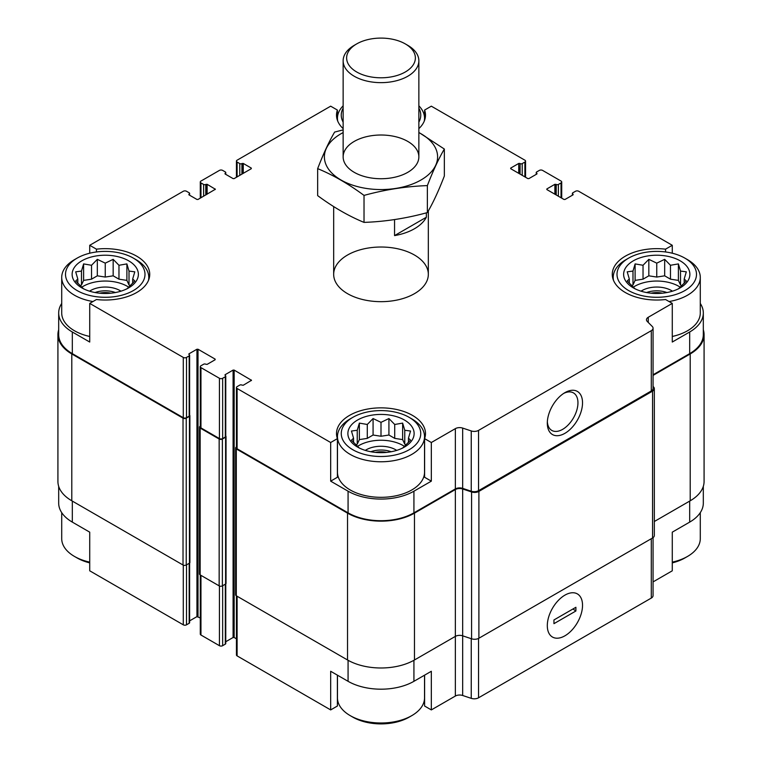 <?xml version="1.0" encoding="UTF-8"?>
<svg xmlns="http://www.w3.org/2000/svg" width="762" height="762" viewBox="0 0 762 762"><rect width="100%" height="100%" fill="white"/><g stroke="black" fill="none" stroke-linecap="round" stroke-linejoin="round"><path stroke-width="1.14" d="M703.316 486.327L703.316 503.101A46.568 26.889 0 0 1 689.677 522.113L672.274 532.162L672.274 570.805L653.063 581.901M653.063 374.78L689.677 353.635L689.677 331.994L672.274 342.043L672.274 303.4L665.55 299.523A44.491 25.689 180 0 1 612.267 274.339A44.491 25.689 180 0 1 665.55 249.164L672.274 245.288L672.274 253.213M665.55 249.164L665.55 251.965M519.808 173.955L520.084 163.601A1.514 0.876 0 0 0 522.218 163.601L524.894 162.049A2.267 1.314 0 0 0 525.561 161.125A2.267 1.314 0 0 0 524.894 160.191L431.33 106.175L424.605 110.061L424.605 120.225M343.138 128.626A44.491 25.689 180 0 1 336.509 115.138A44.491 25.689 180 0 1 337.395 110.061L330.67 106.175L237.106 160.191A2.267 1.314 0 0 0 236.439 161.125A2.267 1.314 0 0 0 237.106 162.049L239.782 163.601A1.514 0.876 0 0 0 241.916 163.601L243.259 163.439L251.289 168.078L251.289 168.697L234.153 178.594L233.086 178.594L225.057 173.955L225.057 173.336L225.057 173.955M337.395 110.061L337.395 120.225M330.67 481.155L337.395 477.269L337.395 438.626A44.491 25.689 180 0 1 336.509 433.549A44.491 25.689 180 0 1 381 407.861A44.491 25.689 180 0 1 425.491 433.549A44.491 25.689 180 0 1 424.605 438.626L431.33 442.512L431.33 481.155L413.928 491.195A46.568 26.889 0 0 1 348.072 491.195L330.67 481.155L330.67 442.512L337.395 438.626M424.605 438.626L424.605 477.269L431.33 481.155M337.395 675.151L337.395 706.031L330.67 709.917L330.67 671.274L348.072 681.314A46.568 26.889 0 0 0 413.928 681.314L413.928 660.292M424.605 675.151L424.605 706.031L431.33 709.917L431.33 671.274L413.928 681.314M189.624 563.032L189.624 622.659A1.514 0.876 0 0 1 189.176 623.278L186.5 624.821A2.267 1.314 0 0 1 183.29 624.821L89.726 570.805L89.726 532.162L72.323 522.113L72.323 501.091M89.726 253.213L89.726 245.288L96.45 249.164A44.491 25.689 180 0 1 149.733 274.339A44.491 25.689 180 0 1 96.45 299.523L89.726 303.4L89.726 342.043L72.323 331.994A46.568 26.889 0 0 1 58.684 312.982A46.568 26.889 0 0 1 61.712 303.447M96.45 249.164L96.45 251.965M225.762 641.728L233.086 637.499L234.153 637.499L234.153 370.094L251.508 380.295L243.259 385.248L241.916 385.086A1.514 0.876 0 0 0 239.782 385.086L237.106 386.639A2.267 1.314 0 0 0 236.439 387.563A2.267 1.314 0 0 0 237.106 388.487L330.67 442.512M236.439 387.563L236.439 447.846A2.267 1.314 0 0 0 237.106 448.77L348.072 512.836A46.568 26.889 0 0 0 413.928 512.836L455.352 488.928L455.352 428.644L431.33 442.512M648.252 322.45L648.252 317.268L672.274 303.4M689.677 331.994A46.568 26.889 0 0 0 703.316 312.982A46.568 26.889 0 0 0 700.288 303.447M689.677 353.635A46.568 26.889 0 0 0 703.316 334.623L703.316 312.982M672.274 245.288L578.71 191.262A2.267 1.314 0 0 0 575.501 191.262L572.824 192.805A1.514 0.876 0 0 0 572.376 193.424A1.514 0.876 0 0 0 572.824 194.043L573.091 194.815L565.052 199.454L563.985 199.454L546.849 189.567L546.849 188.947L546.849 189.567M207.121 194.205L207.121 184.309L215.37 189.252L198.015 199.454L196.948 199.454L188.909 194.815L189.176 194.043A1.514 0.876 0 0 0 189.624 193.424A1.514 0.876 0 0 0 189.176 192.805L186.5 191.262A2.267 1.314 0 0 0 183.29 191.262L89.726 245.288M58.684 312.982L58.684 334.623A46.568 26.889 0 0 0 72.323 353.635L183.29 417.7A2.267 1.314 0 0 0 186.5 417.7L189.176 416.157A1.514 0.876 0 0 0 189.624 415.538L189.624 355.254A1.514 0.876 0 0 0 189.176 354.644L188.909 353.863L188.909 354.482M89.726 303.4L183.29 357.426A2.267 1.314 0 0 0 186.5 357.426L189.176 355.873A1.514 0.876 0 0 0 189.624 355.254M347.539 293.665A47.33 27.327 180 0 1 333.67 274.339A47.33 27.327 180 0 1 381 247.021A47.33 27.327 180 0 1 428.33 274.339A47.33 27.327 180 0 1 399.107 299.59A47.33 27.327 180 0 1 347.539 293.665M546.849 188.947L554.879 184.309L556.222 184.461A1.514 0.876 0 0 0 558.365 184.461L561.042 182.918A2.267 1.314 0 0 0 561.708 181.994A2.267 1.314 0 0 0 561.042 181.061L542.573 170.402A2.267 1.314 0 0 0 539.353 170.402L536.677 171.945A1.514 0.876 0 0 0 536.238 172.564A1.514 0.876 0 0 0 536.677 173.184L536.943 173.955L528.914 178.594L527.847 178.594L510.711 168.697L510.711 168.078L510.711 168.697M510.711 168.078L518.741 163.439L519.808 163.439M424.605 110.061A44.491 25.689 180 0 1 425.491 115.138A44.491 25.689 180 0 1 418.862 128.626M225.057 173.336L225.323 173.184A1.514 0.876 0 0 0 225.762 172.564A1.514 0.876 0 0 0 225.323 171.945L222.647 170.402A2.267 1.314 0 0 0 219.427 170.402L200.958 181.061A2.267 1.314 0 0 0 200.292 181.994A2.267 1.314 0 0 0 200.958 182.918L203.635 184.461A1.514 0.876 0 0 0 205.778 184.461L207.121 184.309M188.909 194.205L188.909 194.815M188.909 353.863L196.948 349.234L198.015 349.234L215.151 359.121L215.151 359.74L207.121 364.379L205.778 364.226A1.514 0.876 0 0 0 203.635 364.226L200.958 365.77A2.267 1.314 0 0 0 200.292 366.693A2.267 1.314 0 0 0 200.958 367.627L219.427 378.285A2.267 1.314 0 0 0 222.647 378.285L225.323 376.742A1.514 0.876 0 0 0 225.762 376.123A1.514 0.876 0 0 0 225.323 375.504L225.057 374.733L225.057 375.352M225.057 374.733L233.086 370.094L234.153 370.094M455.352 488.928A6.058 3.496 0 0 1 462.667 488.366L462.667 428.082A6.058 3.496 0 0 0 455.352 428.644M462.667 428.082L471.249 430.949A6.058 3.496 0 0 0 478.555 430.387L651.291 330.67A6.058 3.496 0 0 0 653.063 328.193A6.058 3.496 0 0 0 652.253 326.45L647.29 321.488A6.058 3.496 0 0 1 646.481 319.745A6.058 3.496 0 0 1 648.252 317.268M58.684 329.755A47.33 27.327 0 0 0 57.922 334.623L57.922 481.46A47.33 27.327 0 0 0 71.79 500.786L183.023 565.004A2.267 1.314 0 0 0 186.233 565.004L189.452 563.156A1.514 0.876 0 0 0 189.89 562.537L189.89 415.69A1.514 0.876 0 0 0 189.624 415.195M200.292 426.129L200.158 426.206A2.267 1.314 0 0 0 199.492 427.13L199.492 573.967A2.267 1.314 0 0 0 200.158 574.9L219.161 585.873A2.267 1.314 0 0 0 222.38 585.873L225.59 584.016A1.514 0.876 0 0 0 226.038 583.397L226.038 436.559A1.514 0.876 0 0 0 225.762 436.064M462.667 488.366L471.249 491.233A6.058 3.496 0 0 0 478.555 490.671L651.291 390.954A6.058 3.496 0 0 0 653.063 388.477L653.063 328.193M564.918 433.321A24.908 14.383 120 0 0 582.53 402.822A24.908 14.383 120 0 0 564.918 392.649A24.908 14.383 120 0 0 547.307 423.158A24.908 14.383 120 0 0 564.918 433.321M189.624 620.859L196.948 616.629L196.948 349.234M200.292 617.944L196.948 616.629M200.292 366.693L200.292 426.977A2.267 1.314 0 0 0 200.958 427.901L219.427 438.569A2.267 1.314 0 0 0 222.647 438.569L225.323 437.026A1.514 0.876 0 0 0 225.762 436.407L225.762 376.123M234.153 637.499L236.439 638.813M57.922 334.623A47.33 27.327 0 0 0 71.79 353.949L183.023 418.167A2.267 1.314 0 0 0 186.233 418.167L189.452 416.309A1.514 0.876 0 0 0 189.89 415.69M199.492 427.13A2.267 1.314 0 0 0 200.158 428.063L219.161 439.036A2.267 1.314 0 0 0 222.38 439.036L225.59 437.178A1.514 0.876 0 0 0 226.038 436.559M236.439 446.989L236.296 447.075A2.267 1.314 0 0 0 235.629 447.999A2.267 1.314 0 0 0 236.296 448.923L347.539 513.15A47.33 27.327 0 0 0 414.461 513.15L455.352 489.547A6.058 3.496 0 0 1 462.667 488.985L471.583 491.957A6.058 3.496 0 0 0 478.898 491.404L652.558 391.144A6.058 3.496 0 0 0 654.329 388.668A6.058 3.496 0 0 0 653.52 386.925L653.063 386.467M235.629 447.999L235.629 594.836A2.267 1.314 0 0 0 236.296 595.77L347.539 659.987A47.33 27.327 0 0 0 414.461 659.987L455.352 636.384L455.352 489.547M455.352 696.049A6.058 3.496 0 0 1 462.667 695.487L462.667 635.822A6.058 3.496 0 0 0 455.352 636.384L455.352 696.049L431.33 709.917M462.667 488.985L462.667 635.822L471.583 638.804A6.058 3.496 0 0 0 478.898 638.242L652.558 537.982A6.058 3.496 0 0 0 654.329 535.515L654.329 388.668M653.063 375.399L690.21 353.949A47.33 27.327 0 0 0 704.078 334.623A47.33 27.327 0 0 0 703.316 329.755M654.329 521.503L690.21 500.786A47.33 27.327 0 0 0 704.078 481.46L704.078 334.623M236.439 595.846L236.439 654.968A2.267 1.314 0 0 0 237.106 655.892L330.67 709.917M462.667 695.487L471.249 698.354A6.058 3.496 0 0 0 478.555 697.792L651.291 598.075A6.058 3.496 0 0 0 653.063 595.598L653.063 537.648M564.918 635.813A24.908 14.383 120 0 0 582.53 605.304A24.908 14.383 120 0 0 564.918 595.141A24.908 14.383 120 0 0 547.307 625.64A24.908 14.383 120 0 0 564.918 635.813M58.684 486.327L58.684 503.101A46.568 26.889 0 0 0 72.323 522.113M200.292 574.977L200.292 634.098A2.267 1.314 0 0 0 200.958 635.022L219.427 645.69A2.267 1.314 0 0 0 222.647 645.69L225.323 644.147A1.514 0.876 0 0 0 225.762 643.528L225.762 583.892M547.354 421.767A21.669 12.506 120 0 0 551.802 430.425A21.669 12.506 120 0 0 562.632 429.358A21.669 12.506 120 0 0 576.786 410.261A21.669 12.506 120 0 0 573.462 392.906A21.669 12.506 120 0 0 563.737 393.382M684.857 258.118A39.757 22.955 180 0 1 684.857 290.57A39.757 22.955 180 0 1 628.64 290.57A39.757 22.955 180 0 1 628.64 258.118A39.757 22.955 180 0 1 684.857 258.118L687.534 259.661A43.539 25.136 180 0 1 700.288 277.435L700.288 312.982A43.539 25.136 180 0 1 672.274 336.471M89.726 336.471A43.539 25.136 180 0 1 74.466 330.756A43.539 25.136 180 0 1 61.712 312.982L61.712 277.435A43.539 25.136 180 0 1 74.466 259.661L77.143 258.118A39.757 22.955 180 0 1 133.36 258.118A39.757 22.955 180 0 1 133.36 290.57A39.757 22.955 180 0 1 77.143 290.57A39.757 22.955 180 0 1 77.143 258.118M409.108 417.319L411.785 418.862A43.539 25.136 180 0 1 424.539 436.636L424.539 472.192A43.539 25.136 180 0 1 397.659 495.414A43.539 25.136 180 0 1 350.215 489.966A43.539 25.136 180 0 1 337.461 472.192L337.461 436.636A43.539 25.136 180 0 1 350.215 418.862L352.892 417.319A39.757 22.955 180 0 1 409.108 417.319A39.757 22.955 180 0 1 409.108 449.77A39.757 22.955 180 0 1 352.892 449.77A39.757 22.955 180 0 1 352.892 417.319M81.829 287.865A33.128 19.126 180 0 1 96.679 255.87A33.128 19.126 180 0 1 137.246 279.292A33.128 19.126 180 0 1 81.829 287.865M92.935 301.542A43.539 25.136 180 0 1 74.466 295.208A43.539 25.136 180 0 1 61.712 277.435M133.36 258.118L136.036 259.661A43.539 25.136 180 0 1 148.79 277.435A43.539 25.136 180 0 1 148.495 280.378M126.892 288.903L134.807 280.978L132.683 278.987L134.807 271.834L129.016 271.072L126.892 263.909L118.967 265.271L113.167 259.337L105.251 263.147L97.326 259.337L91.535 265.271L83.61 263.909L81.486 271.072L75.686 271.834L77.81 278.987L75.686 280.978L83.61 288.903M130.312 285.721L129.016 284.969L126.892 280.397L118.967 279.168L113.167 275.825L105.251 277.054L97.326 275.825L91.535 279.168L83.61 280.397L81.486 284.969L80.181 285.721M81.724 287.217A31.232 18.031 180 0 1 128.778 287.217M89.545 291.179A20.822 12.021 180 0 1 120.958 291.179M95.059 292.541A18.926 10.925 180 0 1 115.443 292.541M99.622 293.189A15.859 9.154 180 0 1 110.871 293.189M357.578 447.065A33.128 19.126 180 0 1 372.428 415.071A33.128 19.126 180 0 1 413.004 438.493A33.128 19.126 180 0 1 357.578 447.065M424.539 436.636A43.539 25.136 180 0 1 397.659 459.857A43.539 25.136 180 0 1 350.215 454.409A43.539 25.136 180 0 1 337.461 436.636M402.641 448.104L410.556 440.179L408.442 438.188L410.556 431.035L404.765 430.273L402.641 423.11L394.716 424.472L388.925 418.538L381 422.348L373.075 418.538L367.284 424.472L359.359 423.11L357.235 430.273L351.444 431.035L353.558 438.188L351.444 440.179L359.359 448.104M406.06 444.922L404.765 444.17L402.641 439.598L394.716 438.379L388.925 435.026L381 436.255L373.075 435.026L367.284 438.379L359.359 439.598L357.235 444.17L355.94 444.922M357.473 446.418A31.232 18.031 180 0 1 404.527 446.418M365.293 450.39A20.822 12.021 180 0 1 396.707 450.39M370.808 451.742A18.926 10.925 180 0 1 391.192 451.742M375.371 452.39A15.859 9.154 180 0 1 386.629 452.39M89.726 562.137A43.539 25.136 180 0 1 74.466 556.431L74.466 556.431A43.539 25.136 180 0 1 61.712 538.658L61.712 512.645M77.143 557.974L74.466 556.431L77.143 557.974A39.757 22.955 180 0 0 89.726 562.87M424.539 675.189L424.539 697.859A43.539 25.136 180 0 1 411.785 715.632A43.539 25.136 180 0 1 350.215 715.632L350.215 715.632A43.539 25.136 180 0 1 337.461 697.859L337.461 675.189M352.892 717.175L350.215 715.632L352.892 717.175A39.757 22.955 180 0 0 409.108 717.175L411.785 715.632M343.138 122.139A39.757 22.955 180 0 1 343.138 108.137M418.862 108.137A39.757 22.955 180 0 1 418.862 122.139M337.757 121.177A43.539 25.136 180 0 1 337.461 118.234A43.539 25.136 180 0 1 343.138 105.823M418.862 105.823A43.539 25.136 180 0 1 424.539 118.234A43.539 25.136 180 0 1 424.243 121.177M633.327 287.865A33.128 19.126 180 0 1 648.176 255.87A33.128 19.126 180 0 1 688.753 279.292A33.128 19.126 180 0 1 633.327 287.865M613.505 280.378A43.539 25.136 180 0 1 613.21 277.435A43.539 25.136 180 0 1 625.964 259.661L628.64 258.118M700.288 277.435A43.539 25.136 180 0 1 669.065 301.542M700.288 512.645L700.288 538.658A43.539 25.136 180 0 1 687.534 556.431A43.539 25.136 180 0 1 672.274 562.137M687.534 556.431L684.857 557.974A39.757 22.955 180 0 1 672.274 562.87M678.39 288.903L686.314 280.978L684.19 278.987L686.314 271.834L680.514 271.072L678.39 263.909L670.465 265.271L664.674 259.337L656.749 263.147L648.833 259.337L643.033 265.271L635.108 263.909L632.984 271.072L627.193 271.834L629.317 278.987L627.193 280.978L635.108 288.903M681.819 285.721L680.514 284.969L678.39 280.397L670.465 279.168L664.674 275.825L656.749 277.054L648.833 275.825L643.033 279.168L635.108 280.397L632.984 284.969L631.688 285.721M633.222 287.217A31.232 18.031 180 0 1 680.276 287.217M641.042 291.179A20.822 12.021 180 0 1 672.455 291.179M646.557 292.541A18.926 10.925 180 0 1 666.941 292.541M651.129 293.189A15.859 9.154 180 0 1 662.378 293.189M132.683 283.331L132.683 278.987M129.016 284.969L129.016 271.072M126.892 280.397L126.892 263.909M118.967 279.168L118.967 265.271M113.167 275.825L113.167 259.337M105.251 277.054L105.251 263.147M97.326 275.825L97.326 259.337M91.535 279.168L91.535 265.271M83.61 280.397L83.61 263.909M81.486 284.969L81.486 271.072M77.81 283.34L77.81 278.987M408.442 442.541L408.442 438.188M404.765 444.17L404.765 430.273M402.641 439.598L402.641 423.11M394.716 438.379L394.716 424.472M388.925 435.026L388.925 418.538M381 436.255L381 422.348M373.075 435.026L373.075 418.538M367.284 438.379L367.284 424.472M359.359 439.598L359.359 423.11M357.235 444.17L357.235 430.273M353.558 442.541L353.558 438.188M684.19 283.331L684.19 278.987M680.514 284.969L680.514 271.072M678.39 280.397L678.39 263.909M670.465 279.168L670.465 265.271M664.674 275.825L664.674 259.337M656.749 277.054L656.749 263.147M648.833 275.825L648.833 259.337M643.033 279.168L643.033 265.271M635.108 280.397L635.108 263.909M632.984 284.969L632.984 271.072M629.317 283.34L629.317 278.987M426.349 212.865L426.349 217.246A47.33 27.327 180 0 1 394.554 235.601L394.554 219.589M426.349 217.246L394.554 235.601M407.775 45.339L405.308 43.91A34.376 19.85 180 0 1 405.308 71.98A34.376 19.85 180 0 1 356.692 71.98A34.376 19.85 180 0 1 356.692 43.91A34.376 19.85 180 0 1 405.308 43.91L407.775 45.339A37.862 21.86 180 0 1 418.862 60.789A37.862 21.86 180 0 1 381 82.648A37.862 21.86 180 0 1 343.138 60.789A37.862 21.86 180 0 1 354.225 45.339L356.692 43.91M418.862 132.578A56.598 32.68 180 0 1 422.405 179.156A56.598 32.68 180 0 1 341.681 180.384A56.598 32.68 180 0 1 340.976 133.76A56.598 32.68 180 0 1 343.138 132.578M354.225 141.418A37.862 21.86 180 0 1 407.775 141.418A37.862 21.86 180 0 1 407.775 172.326A37.862 21.86 180 0 1 354.225 172.326A37.862 21.86 180 0 1 354.225 141.418M343.138 129.892L334.632 132.064C328.974 141.722 323.317 153.914 317.659 168.631C332.918 174.917 348.377 183.842 364.026 195.405C385.143 189.605 406.26 186.338 427.368 185.604C433.026 170.888 438.683 158.696 444.341 149.038L418.862 132.426M317.659 168.631L317.659 195.624C333.308 207.188 348.767 216.113 364.026 222.39L364.026 195.405M444.341 149.038L444.341 176.022C438.683 190.748 433.026 202.93 427.368 212.588C406.26 218.389 385.143 221.656 364.026 222.39M427.368 185.604L427.368 212.588M575.901 610.991L553.945 623.668L553.945 619.954L575.901 607.285L575.901 610.991L572.948 608.99M547.307 625.64A24.908 14.383 120 0 0 552.469 637.042A24.908 14.383 120 0 0 577.377 622.659A24.908 14.383 120 0 0 577.377 593.903A24.908 14.383 120 0 0 558.184 600.58A24.908 14.383 120 0 0 547.307 625.64M237.106 448.77L237.106 388.487M348.072 512.836L348.072 491.195M413.928 512.836L413.928 491.195M72.323 353.635L72.323 331.994M183.29 417.7L183.29 357.426M471.249 491.233L471.249 430.949M478.555 490.671L478.555 430.387M651.291 390.954L651.291 330.67M572.824 194.977L572.824 194.043M573.091 194.815L573.091 194.205M554.879 194.205L554.879 184.309M555.955 194.815L555.955 184.309M556.222 194.977L556.222 184.461M558.365 196.205L558.365 184.461M561.042 197.758L561.042 182.918M536.677 174.107L536.677 173.184M536.943 173.955L536.943 173.336M518.741 173.336L518.741 163.439M520.084 174.107L520.084 163.601M522.218 175.346L522.218 163.601M524.894 176.889L524.894 162.049M237.106 176.889L237.106 162.049M239.782 175.346L239.782 163.601M241.916 174.107L241.916 163.601M242.192 173.955L242.192 163.439M243.259 173.336L243.259 163.439M251.289 168.697L251.289 168.078M225.323 174.107L225.323 173.184M200.958 197.758L200.958 182.918M203.635 196.205L203.635 184.461M205.778 194.977L205.778 184.461M206.045 194.815L206.045 184.309M215.151 189.567L215.151 188.947M189.176 194.977L189.176 194.043M186.5 417.7L186.5 357.426M189.176 416.157L189.176 355.873M198.015 616.629L198.015 349.234M215.151 359.74L215.151 359.121M200.958 427.901L200.958 367.627M219.427 438.569L219.427 378.285M222.647 438.569L222.647 378.285M225.323 437.026L225.323 376.742M233.086 637.499L233.086 370.094M251.289 380.609L251.289 379.99M236.296 595.77L236.296 448.923M347.539 659.987L347.539 513.15M414.461 659.987L414.461 513.15M471.583 638.804L471.583 491.957M478.898 638.242L478.898 491.404M652.558 537.982L652.558 391.144M690.21 500.786L690.21 353.949M71.79 500.786L71.79 353.949M183.023 565.004L183.023 418.167M186.233 565.004L186.233 418.167M189.452 563.156L189.452 416.309M200.158 574.9L200.158 428.063M219.161 585.873L219.161 439.036M222.38 585.873L222.38 439.036M225.59 584.016L225.59 437.178M237.106 655.892L237.106 596.227M348.072 681.314L348.072 660.292M471.249 698.354L471.249 638.689M478.555 697.792L478.555 638.423M651.291 598.075L651.291 538.715M689.677 522.113L689.677 501.091M183.29 624.821L183.29 565.137M186.5 624.821L186.5 564.852M189.176 623.278L189.176 563.308M200.958 635.022L200.958 575.367M219.427 645.69L219.427 586.007M222.647 645.69L222.647 585.721M225.323 644.147L225.323 584.168M572.376 195.234L572.376 193.424M561.708 198.139L561.708 181.994M536.238 174.365L536.238 172.564M525.561 177.27L525.561 161.125M236.439 177.27L236.439 161.125M225.762 174.365L225.762 172.564M200.292 198.139L200.292 181.994M189.624 195.234L189.624 193.424M148.79 277.435L148.79 279.616M337.461 118.234L337.461 120.415M424.539 118.234L424.539 120.415M613.21 277.435L613.21 279.616M333.67 206.588L333.67 274.339M428.33 210.922L428.33 274.339M343.138 60.789L343.138 156.867M418.862 60.789L418.862 156.867"/></g></svg>
